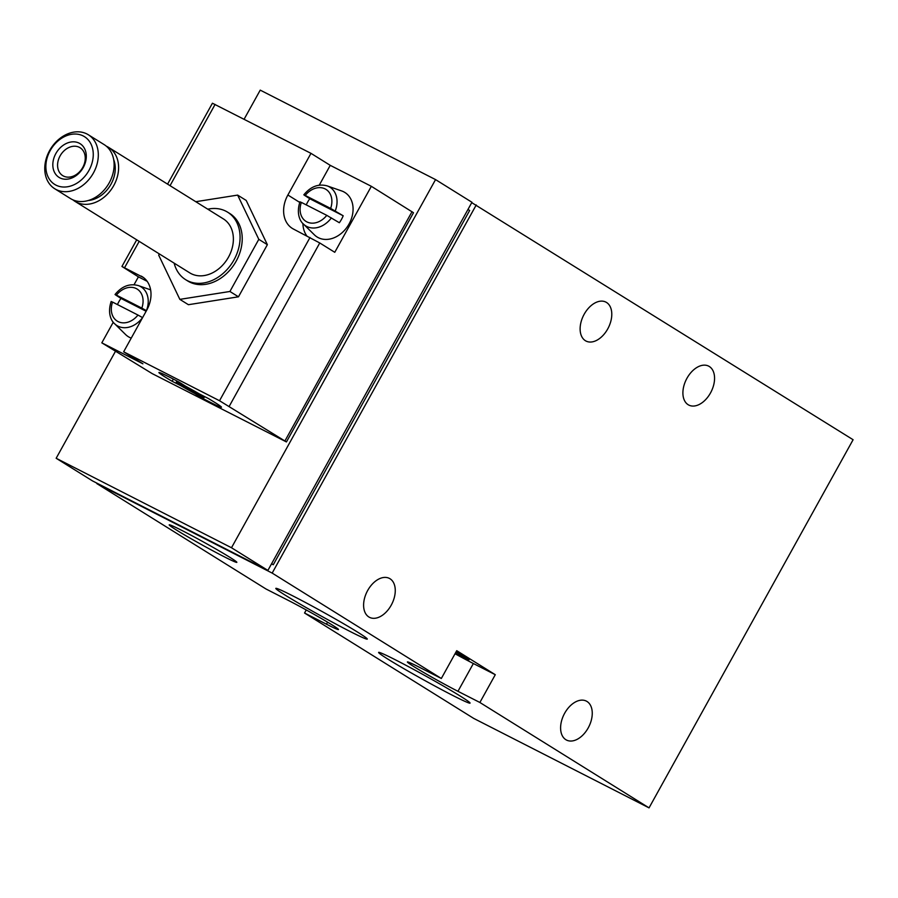 <?xml version="1.0" encoding="UTF-8"?>
<svg xmlns="http://www.w3.org/2000/svg" width="898" height="898" viewBox="0 0 898 898"><rect width="100%" height="100%" fill="white"/><g stroke="black" fill="none" stroke-linecap="round" stroke-linejoin="round"><path stroke-width="1.35" d="M330.632 208.415L305.208 195.438A18.869 14.581 121.9 0 1 325.132 188.906A18.869 14.581 121.9 0 1 330.632 208.415L343.193 215.778L309.788 198.739A24.56 18.97 -58.1 0 0 306.263 204.89M301.358 202.387L326.782 215.352A18.869 14.581 121.9 0 1 306.858 221.885A18.869 14.581 121.9 0 1 301.358 202.387L300.437 202.117M304.287 195.169L309.788 198.739M343.193 215.778A24.56 18.97 -58.1 0 1 341.487 219.37A24.56 18.97 -58.1 0 1 339.343 222.726L326.782 215.352M335.246 210.974A22.798 17.623 121.9 0 0 327.164 185.886L341.711 190.96A26.233 20.272 121.9 0 1 349.064 223.961A26.233 20.272 121.9 0 1 314.379 234.838L303.401 224.017C300.628 221.862 295.88 214.139 299.977 201.781M141.828 308.104L116.403 295.128A18.869 14.581 121.9 0 1 136.328 288.606A18.869 14.581 121.9 0 1 141.828 308.104L146.43 310.663A22.798 17.623 121.9 0 0 138.348 285.575C129.626 283.229 121.859 286.204 115.034 294.51M112.553 302.076L137.978 315.052A18.869 14.581 121.9 0 1 118.053 321.574A18.869 14.581 121.9 0 1 112.553 302.076L111.633 301.807M115.483 294.87L120.972 298.428A24.56 18.97 -58.1 0 0 117.458 304.579M111.172 301.47C107.064 313.829 111.823 321.551 114.596 323.707A22.798 17.623 121.9 0 0 142.58 317.611L137.978 315.052M131.231 338.119A26.233 20.272 121.9 0 1 125.574 334.527L114.596 323.707M207.775 209.178A39.748 30.712 121.9 0 1 227.621 212.175L229.765 213.499A39.748 30.712 121.9 0 1 236.14 261.217A39.748 30.712 121.9 0 1 187.727 280.973L185.583 279.637A39.748 30.712 121.9 0 1 174.156 263.148M227.621 212.175A39.748 30.712 121.9 0 1 233.996 259.881A39.748 30.712 121.9 0 1 185.583 279.637M88.958 170.429A28.141 21.743 121.9 0 1 48.065 176.872A28.141 21.743 121.9 0 1 71.672 134.285A28.141 21.743 121.9 0 1 88.958 170.429M83.256 167.522A19.868 15.356 121.9 0 1 54.374 172.068A19.868 15.356 121.9 0 1 71.054 141.996A19.868 15.356 121.9 0 1 83.256 167.522M93.448 172.944A31.8 24.572 121.9 0 1 54.722 188.737A31.8 24.572 121.9 0 1 50.681 148.765A31.8 24.572 121.9 0 1 88.341 134.767A31.8 24.572 121.9 0 1 93.448 172.944M88.341 134.767L104.146 144.612A31.8 24.572 121.9 0 1 109.253 182.788A31.8 24.572 121.9 0 1 70.527 198.593L54.722 188.737M113.676 159.586A27.816 21.496 121.9 0 1 111.004 184.191A27.816 21.496 121.9 0 1 88.161 200.535M106.301 146.172A31.8 24.572 121.9 0 1 108.647 147.418A31.8 24.572 121.9 0 1 113.743 185.583A31.8 24.572 121.9 0 1 75.017 201.388A31.8 24.572 121.9 0 1 72.873 199.827M108.647 147.418L223.411 218.921A31.8 24.572 121.9 0 1 228.519 257.086A31.8 24.572 121.9 0 1 189.792 272.891L75.017 201.388M82.739 167.466A16.433 12.695 121.9 0 1 62.725 175.626A16.433 12.695 121.9 0 1 60.637 154.972A16.433 12.695 121.9 0 1 80.102 147.743A16.433 12.695 121.9 0 1 82.739 167.466M238.475 296.811L267.368 244.683L258.804 239.339L229.91 291.48L238.475 296.811L188.412 304.703L179.847 299.371L158.688 255.133L159.35 253.921M267.368 244.683L246.209 200.445L237.644 195.102L258.804 239.339M195.786 201.702L237.644 195.102M229.91 291.48L179.847 299.371M441.333 678.473L419.422 667.293A35.774 1.493 -151 0 0 407.4 661.949A35.774 1.493 -151 0 0 424.653 673.062A35.774 1.493 -151 0 0 457.958 691.303L473.358 663.521L495.281 674.701L456.734 650.691L441.333 678.473L272.173 573.092L96.849 483.618L266.01 588.998L287.921 600.19A35.774 1.493 -151 0 1 321.237 618.43A35.774 1.493 -151 0 1 338.479 629.532A35.774 1.493 -151 0 1 326.468 624.2L304.545 613.02L473.706 718.4L649.041 807.874L853.1 439.728L471.753 202.656M455.039 653.744A35.774 1.493 -151 0 0 473.358 663.521M357.595 632.125A52.286 2.189 29 0 1 367.293 638.972A52.286 2.189 29 0 1 320.485 615.646A52.286 2.189 29 0 1 275.899 588.325A52.286 2.189 29 0 1 308.07 603.883A52.286 2.189 29 0 1 357.595 632.125M460.371 696.152A52.286 2.189 29 0 1 470.069 703.011A52.286 2.189 29 0 1 423.272 679.674A52.286 2.189 29 0 1 378.687 652.352A52.286 2.189 29 0 1 410.846 667.91A52.286 2.189 29 0 1 460.371 696.152M229.675 557.198A38.659 1.616 29 0 1 236.848 562.26A38.659 1.616 29 0 1 202.241 545.007A38.659 1.616 29 0 1 169.273 524.802A38.659 1.616 29 0 1 193.059 536.308A38.659 1.616 29 0 1 229.675 557.198M306.24 609.955L304.545 613.02M455.421 653.059A17.084 0.718 -151 0 0 463.301 657.246A17.084 0.718 -151 0 0 469.037 659.794A17.084 0.718 -151 0 0 456.105 651.813M649.041 807.874L479.88 702.483L495.281 674.701M479.88 702.483L457.958 691.303M588.201 727.919A21.855 13.84 -63 0 1 566.492 740.053A21.855 13.84 -63 0 1 564.101 714.292A21.855 13.84 -63 0 1 586.36 701.114A21.855 13.84 -63 0 1 588.201 727.919M391.214 605.196A21.855 13.84 -63 0 1 369.493 617.33A21.855 13.84 -63 0 1 367.102 591.569A21.855 13.84 -63 0 1 389.373 578.391A21.855 13.84 -63 0 1 391.214 605.196M710.509 392.942A21.855 13.84 -63 0 1 688.8 405.077A21.855 13.84 -63 0 1 686.398 379.315A21.855 13.84 -63 0 1 708.668 366.137A21.855 13.84 -63 0 1 710.509 392.942M607.733 328.915A21.855 13.84 -63 0 1 586.012 341.049A21.855 13.84 -63 0 1 583.621 315.288A21.855 13.84 -63 0 1 605.892 302.11A21.855 13.84 -63 0 1 607.733 328.915M272.173 573.092L476.243 204.946M271.533 563.854L273.284 564.741L469.654 210.491L467.981 209.459M273.284 564.741L271.611 563.708M267.896 570.421L231.493 547.746L56.159 458.272L92.561 480.946L267.896 570.421L471.955 202.274L435.552 179.6L260.229 90.126L244.11 119.221M231.493 547.746L435.552 179.6M56.159 458.272L115.449 351.331M319.261 185.156L330.251 165.344L371.334 186.313L334.763 252.304L319.767 242.965L293.567 229.113A27.816 21.496 121.9 0 1 292.333 228.418A27.816 21.496 121.9 0 1 287.876 195.012L310.977 153.345L212.422 103.225L167.578 184.135M306.757 235.837A27.816 21.496 121.9 0 1 302.895 223.49M101.822 342.845L152.267 373.658L286.44 441.939L219.527 400.733L123.643 351.803L142.917 363.813L101.822 342.845L113.26 322.214M286.44 441.939L413.495 212.725L371.334 186.313M134.049 284.711L138.404 276.853L147.137 281.31M143.456 277.527L121.937 266.459L138.404 276.853M330.251 165.344L310.977 153.345M172.147 381.28L180.936 385.77A23.842 0.999 -151 0 0 194.642 393.436L201.511 397.724A35.774 1.493 -151 0 0 221.469 407.198A35.774 1.493 -151 0 0 208.224 398.443L199.423 393.953A23.842 0.999 -151 0 0 185.729 386.286L178.859 381.998A35.774 1.493 -151 0 0 158.901 372.524A35.774 1.493 -151 0 0 172.147 381.28L173.348 379.113M123.643 351.803L146.744 310.136A27.816 21.496 121.9 0 0 142.288 276.73A27.816 21.496 121.9 0 0 141.042 276.034M146.127 311.258L120.972 298.428M201.511 397.724L202.016 396.804M177.333 381.201L176.76 382.234A15.895 0.662 -151 0 0 176.277 382.155A15.895 0.662 -151 0 0 189.86 390.439A15.895 0.662 -151 0 0 204.082 397.567A15.895 0.662 -151 0 0 189.905 388.946L190.062 388.654M176.76 382.234L189.905 388.946M331.384 217.911A22.798 17.623 121.9 0 1 303.401 224.017M326.468 624.2L327.59 622.179M229.293 406.199L319.767 242.965M284.958 440.884L412.025 211.659M124.609 267.649L139.179 241.36M170.048 185.673L215.093 104.415M299.741 202.409L287.876 195.012M219.527 400.733L310.012 237.499M327.164 185.886C318.431 183.529 310.663 186.515 303.838 194.821M138.348 285.575L150.628 289.863M121.937 266.459L136.709 239.822M204.082 397.567L204.621 396.602M176.277 382.155L176.928 380.976"/></g></svg>
